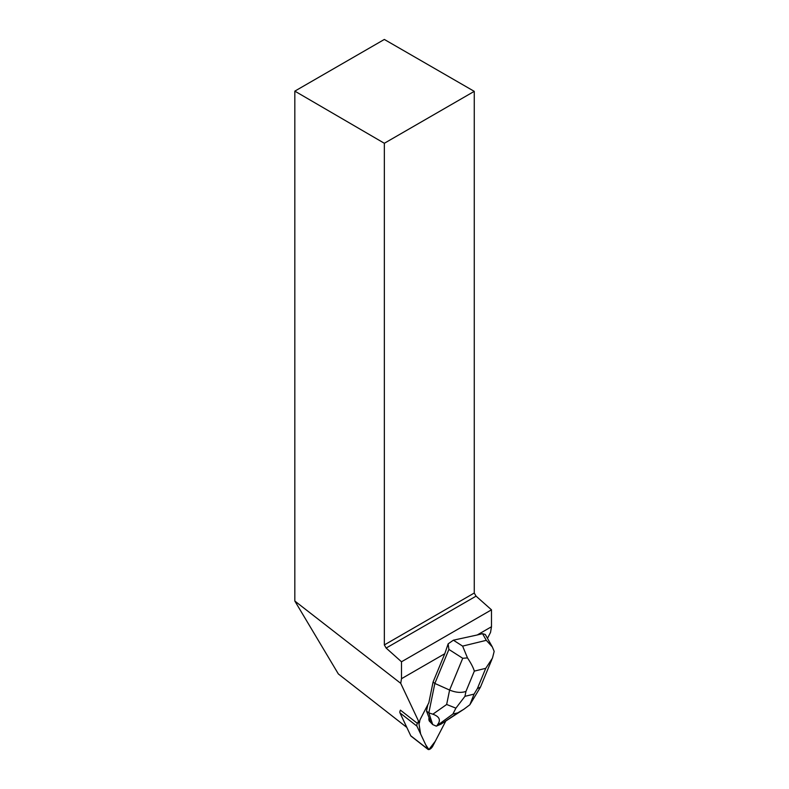 <?xml version="1.0" encoding="UTF-8"?>
<svg xmlns="http://www.w3.org/2000/svg" width="789" height="789" viewBox="0 0 789 789"><rect width="100%" height="100%" fill="white"/><g stroke="black" fill="none" stroke-linecap="round" stroke-linejoin="round"><path stroke-width="1.18" d="M427.983 749.363L411.03 736.127A4.053 1.903 -52 0 1 410.753 735.772L399.974 712.891A4.053 1.903 -52 0 1 400.437 710.149L417.381 723.385A4.053 1.903 128 0 0 416.927 726.136L427.707 749.008A4.053 1.903 128 0 0 427.983 749.363A4.053 1.903 128 0 0 432.796 746.069L445.548 721.501L435.291 741.256L428.91 749.55L425.754 744.865L420.626 733.987L418.545 721.156L417.381 723.385M428.93 718.345A9.734 4.556 128 0 0 429.877 721.629L430.409 722.043A9.734 4.556 -52 0 1 429.463 718.759L426.514 711.076L427.806 704.755M433.072 682.051L428.831 702.782L420.359 719.104A4.063 1.903 -52 0 0 419.797 720.673L419.413 722.99L400.723 683.333L401.502 678.698L444.779 653.716L433.072 682.051L434.847 683.442L448.902 649.426L448.142 643.854L444.779 653.716M448.142 643.854L453.379 640.195L477.237 634.977L491.488 626.742L491.488 609.828L401.502 661.784L401.502 678.698M429.463 718.759L430.597 722.172A9.734 4.556 -52 0 1 430.409 722.043M487.474 638.331L490.531 632.423L491.488 626.742M406.818 727.419L338.353 673.954L294.83 601.04L400.723 683.333M477.237 634.977L482.543 633.675L485.304 634.494L492.346 646.96L486.29 640.323L482.543 633.675M384.342 39.45L474.258 91.356L384.342 143.273L294.83 91.13L384.342 39.45M384.342 143.273L384.342 644.929L474.258 593.022L474.258 91.356M474.258 593.022L476.063 596.149L386.146 648.065L384.342 644.929M491.488 609.828L476.063 596.149M386.146 648.065L401.502 661.784M294.83 91.13L294.83 601.04M480.471 687.081L477.355 688.629L485.748 668.322L492.474 658.105L494.17 651.379L492.336 646.96M453.379 640.195L462.62 646.112L467.482 657.908C471.003 663.194 473.292 667.593 474.337 671.114L465.954 691.42C461.19 693.048 455.736 692.594 449.612 690.05L434.847 683.442L428.831 712.881L426.514 711.076M452.896 714.045L455.894 708.167L464.948 696.332L474.081 694.093L469.869 704.745L464.06 709.114L457.817 712.842L452.896 714.045L436.307 726.156L432.707 724.568L430.064 721.777M437.313 725.032C441.12 720.268 439.641 716.659 432.875 714.193L446.653 704.478L449.612 690.05L462.729 658.282L467.482 657.908M432.707 724.568L428.831 712.881L432.875 714.193M464.08 709.104L441.012 724.124L457.817 712.842M436.307 726.156L441.012 724.124M455.894 708.167L446.653 704.478M480.254 687.485L469.869 704.745M410.753 735.772L427.707 749.008M416.927 726.136L399.974 712.891M462.62 646.112L486.29 640.323M465.954 691.42L464.948 696.332M474.081 694.093L477.355 688.629M485.748 668.322L474.337 671.114M462.729 658.282L448.902 649.426M480.54 686.913L491.872 659.476"/></g></svg>
